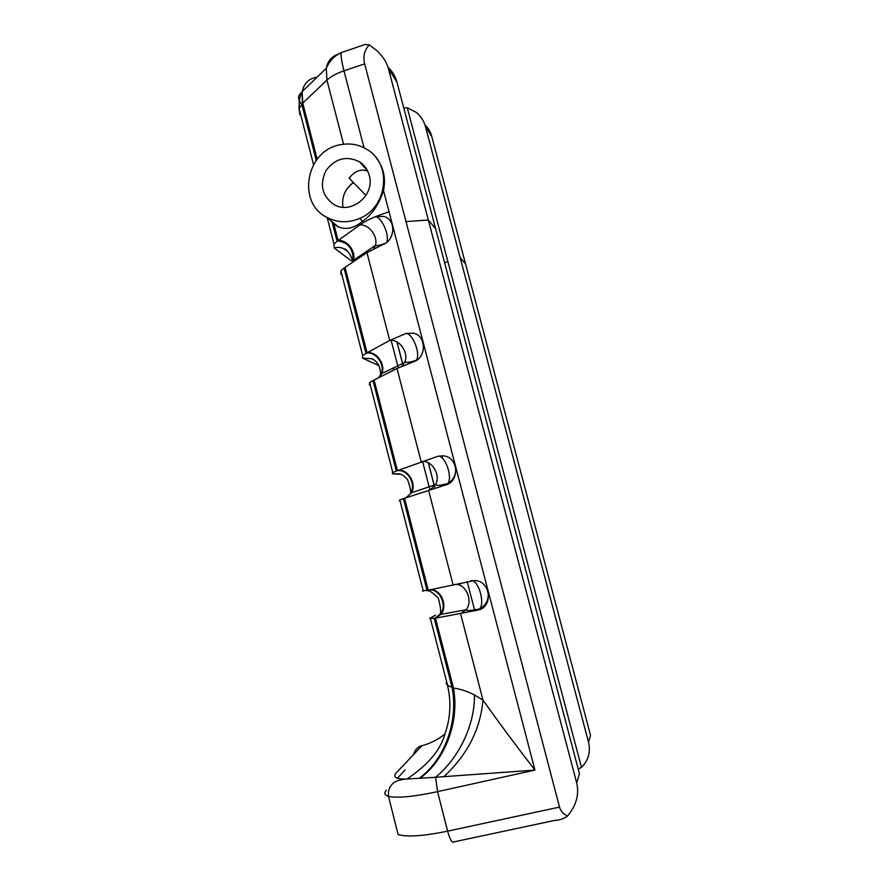 <?xml version="1.0" encoding="UTF-8"?>
<svg xmlns="http://www.w3.org/2000/svg" width="890" height="890" viewBox="0 0 890 890"><rect width="100%" height="100%" fill="white"/><g stroke="black" fill="none" stroke-linecap="round" stroke-linejoin="round"><path stroke-width="1.33" d="M471.088 580.692C478.175 579.168 485.406 603.231 479.599 608.982L478.119 610.051C493.461 607.147 490.846 580.758 474.57 580.514L428.246 590.17C438.625 587.411 447.592 604.132 440.884 613.599L434.81 618.316L478.119 610.051M400.066 500.792L399.265 500.814L399.844 499.946L404.561 498.244L428.246 590.17L423.195 590.66M435.444 615.246L429.536 618.439L434.821 618.316M404.561 498.244L445.556 484.994C459.585 481.735 458.851 457.638 443.876 455.903L438.058 456.203C444.989 454.745 453.066 477.674 447.726 483.615L446.502 484.683M413.661 754.453C414.874 749.836 417.722 746.832 422.194 745.442L395.783 773.365C392.946 777.393 396.64 779.273 406.864 779.017L420.102 778.238C445.801 759.37 459.54 721.056 453.466 688.048L447.548 685.356L446.113 683.209M438.058 456.203L396.818 470.855C406.352 468.396 415.853 482.324 411.347 491.936L410.323 493.883L405.885 497.81M396.807 470.866L392.79 472.523L392.29 473.725L401.012 474.381M370.307 385.181L369.417 384.847L369.639 382.589L372.988 380.564L396.984 368.493L413.472 361.807C426.766 357.891 426.588 335.619 413.45 333.216L406.085 333.439C412.927 333.349 420.937 354.52 416.275 360.283L416.042 360.595M406.085 333.439L389.72 340.47L366.48 353.096C375.413 351.461 384.669 363.654 381.599 372.821L378.806 377.638M366.457 353.108L362.675 355.566L362.541 358.136L378.239 365.289M351.005 260.659L334.195 247.987C337.677 246.964 341.003 247.264 344.163 248.9L344.374 248.978C345.865 248.132 351.995 255.653 352.44 261.716L353.007 259.802C353.208 248.655 348.057 242.358 337.566 240.923L359.771 224.981C363.732 222.144 369.027 219.34 375.647 216.559L384.257 216.47C396.718 220.42 394.76 240.567 382.934 244.528L366.936 252.604L344.007 268.079L340.859 270.794L340.981 274.343L341.938 275.01M352.44 261.716L352.006 262.684M334.195 247.987L333.995 244.127L337.099 241.257L332.259 222.5L330.279 220.253M364.055 147.751L343.985 70.811L364.644 63.835L406.007 221.588L428.335 220.019L388.463 68.752L396.884 81.925L579.435 773.71L576.742 783.067C579.323 794.47 576.286 805.428 567.631 815.941C563.47 814.394 560.767 811.446 559.521 807.097L447.626 831.149L437.546 791.644L534.946 770.084C514.687 743.829 497.365 720.488 482.97 700.063L474.403 694.968C475.026 724.26 459.362 757.746 435.599 777.27L534.946 770.084L383.501 190.538C379.107 204.344 372.165 214.568 362.653 221.21L359.426 223.624C351.939 228.774 344.775 229.765 337.955 226.605L333.728 223.846L338.033 240.578M435.588 228.574L428.335 220.019L576.742 783.067M396.884 81.925C395.316 76.128 392.368 71.256 388.04 67.317M364.644 63.835C362.853 56.393 364.411 50.085 369.317 44.889L364.967 44.522L355.143 47.871M369.317 44.889L376.559 50.374C382.678 55.981 386.649 62.1 388.463 68.752M389.041 211.72L375.647 216.559C382.077 217.594 389.876 235.972 386.638 242.336M406.007 221.588L559.521 807.097M391.155 340.38L398.286 367.859M422.594 461.565L429.903 489.745M396.907 341.905L403.092 365.723M428.301 462.778L434.899 488.154M459.629 583.395L460.163 585.442M397.007 341.96L403.17 365.69M428.401 462.822L434.976 488.132M459.707 583.373L460.252 585.486M441.774 455.702L442.441 458.239M474.303 580.491L474.737 582.149M481.445 607.903L481.635 608.638M567.631 815.941C563.737 818.822 559.476 820.302 554.848 820.369L453.856 841.895C452.153 843.486 450.084 839.915 447.626 831.149C423.406 836.122 406.908 837.234 398.108 834.497L388.474 796.305C397.074 798.33 413.427 796.784 437.546 791.644L435.599 777.27L420.102 778.238M403.782 108.068L407.264 107.757L416.264 112.418C420.803 116.089 423.863 120.806 425.442 126.569L460.141 257.555L465.559 263.952L590.537 735.285L588.535 742.204C590.771 752.061 588.412 760.438 581.459 767.336L578.233 769.127M460.141 257.555L588.535 742.204M465.559 263.952L431.75 136.437C430.404 131.498 428.157 127.704 424.986 125.056M452.409 479.61L452.565 480.188M485.005 604.544L485.261 605.523M444.711 263.151L447.815 261.293L407.264 107.757M447.815 261.293L581.459 767.336M353.375 182.672C344.986 188.88 341.526 197.079 343.017 207.248C341.515 197.046 344.953 188.814 353.33 182.517L365.957 195.422M367.692 171.136C361.106 168.544 354.91 170.902 349.091 178.222L353.33 182.517M369.228 175.352C375.424 195.344 350.682 215.347 333.617 204.333C321.957 195.689 319.41 184.441 325.974 170.602C335.23 158.353 346.41 155.427 359.504 161.802C364.388 165.028 367.626 169.545 369.228 175.352M359.627 218.428C387.306 207.47 392.345 164.639 367.704 149.865C359.426 144.581 350.36 142.856 340.503 144.714C306.305 150.043 296.392 202.286 326.686 217.271C337.21 222.8 348.19 223.19 359.616 218.428L362.653 221.21M375.502 156.896C383.423 166.53 386.082 177.744 383.501 190.538M443.921 776.614C467.439 754.731 480.455 729.21 482.97 700.063L460.575 613.711L466.115 609.761L466.727 610.128C466.516 610.918 470.799 610.54 479.599 608.982C486.452 604.966 489.233 598.981 487.931 591.038M299.93 114.877L299.073 108.691L302.466 103.374L301.91 91.859C301.065 94.585 301.632 90.58 299.24 100.603C297.85 97.166 298.695 94.474 301.788 92.538M419.78 778.26C445.656 759.437 459.485 721.045 453.344 687.97L435.366 618.216M419.257 778.305C444.911 759.493 458.45 721.045 452.187 687.937L434.276 618.417M316.25 160.367L301.877 104.553L299.24 100.615L299.073 108.691M299.452 101.06L298.962 109.014M429.425 589.925C440.127 587.7 448.471 605.378 440.973 614.3L435.466 618.205L453.466 688.048C460.163 688.938 467.139 691.241 474.403 694.968M422.461 590.96L423.228 590.782M426.444 590.56L427.767 590.693M454.256 584.596C465.147 582.294 473.758 600.594 466.115 609.761L440.939 614.345M428.546 490.201L453.088 584.852M404.449 498.289L428.146 590.192M427.055 590.426L403.404 498.634M446.19 683.142L446.847 682.552M374.078 380.008L397.441 470.621C407.397 467.995 417.076 483.259 411.514 492.726L406.485 497.599M392.29 473.725L399.832 473.903C400.367 474.693 402.102 473.235 407.653 479.777C410.412 487.909 411.302 492.604 410.323 493.883M400.011 500.592L399.265 500.814M396.984 368.493L421.17 461.754C431.327 459.095 441.24 474.915 435.566 484.605L430.415 489.578M373.989 380.063L397.341 470.665M396.306 471.044L372.988 380.564M345.053 267.378L367.069 352.774C376.403 351.005 385.904 364.366 381.866 373.522L379.396 377.338M362.541 358.136L371.553 358.692C373.811 359.382 375.914 361.106 377.861 363.843C380.853 368.382 380.475 375.346 380.831 374.801M370.151 384.614L369.417 384.847M366.936 252.604L389.72 340.47C399.221 338.712 408.933 352.496 404.883 361.874L401.902 366.224M344.964 267.434L366.969 352.829M346.722 274.265L345.765 274.888L344.007 268.079M365.979 353.363L345.765 274.888M333.861 223.969L338.133 240.511C347.033 239.421 356.334 251.581 353.352 260.336L352.574 262.294M344.163 248.9L347.478 251.47M341.704 274.098L340.981 274.343M338.189 54.201C331.736 56.281 327.776 60.965 326.296 68.252L326.919 80.1C330.813 76.496 336.498 73.403 343.985 70.811C341.593 61.455 340.681 55.391 341.237 52.61L342.85 52.065M410.034 361.952L410.29 362.931M442.019 484.883L442.297 485.94M467.194 581.615L474.782 610.796M425.442 126.569L431.75 136.437M453.422 478.153L453.577 478.753M486.018 603.064L486.296 604.11M302.466 103.374L326.919 80.1L343.562 144.224M359.426 223.624L359.771 224.981C368.838 223.935 378.339 236.484 375.358 245.451L373.9 248.588M397.129 830.604L396.15 826.743M317.174 159.177L302.722 103.129L302.155 91.637C304.035 83.226 309.008 78.398 317.096 77.163M317.085 159.277L302.633 103.207L302.044 91.881M386.46 790.109C383.779 793.035 384.447 795.104 388.474 796.305C388.118 792.256 388.852 788.785 390.688 785.915L393.169 783.144C395.649 780.986 400.222 779.618 406.864 779.017M405.095 769.928L397.463 778.194M421.905 745.753C430.359 743.439 438.036 739.546 444.933 734.061M440.873 613.588L440.962 614.278M428.235 590.927C428.724 589.881 432.084 592.25 438.303 598.024C440.806 607.214 441.284 612.91 439.749 615.101M399.844 499.946L423.329 591.16M447.57 685.345L430.482 618.973M411.48 492.793L435.566 484.605L436.311 485.083C437.146 485.773 440.951 485.284 447.726 483.615C454.056 479.543 456.615 473.78 455.38 466.316M411.358 491.936L411.525 492.715M369.639 382.589L392.79 472.523M381.61 372.821L381.877 373.522L405.428 362.163C407.653 362.586 411.269 361.952 416.275 360.283M371.364 358.626L373.333 359.549M392.123 368.327L394.804 369.584M340.859 270.794L362.675 355.566M353.007 259.802L353.341 260.392M364.967 44.522L341.237 52.61C334.429 55.747 329.445 60.965 326.296 68.252L302.166 91.626M359.504 161.802L367.359 170.48M353.352 260.336L375.369 245.451C376.581 245.996 379.819 245.329 385.07 243.437M326.686 217.271L337.955 226.605M447.514 685.333C451.386 701.698 450.518 717.952 444.922 734.083C440.505 750.114 427.834 765.1 406.93 779.017M299.118 108.647L313.514 164.583M327.186 217.683L333.995 244.127"/></g></svg>
